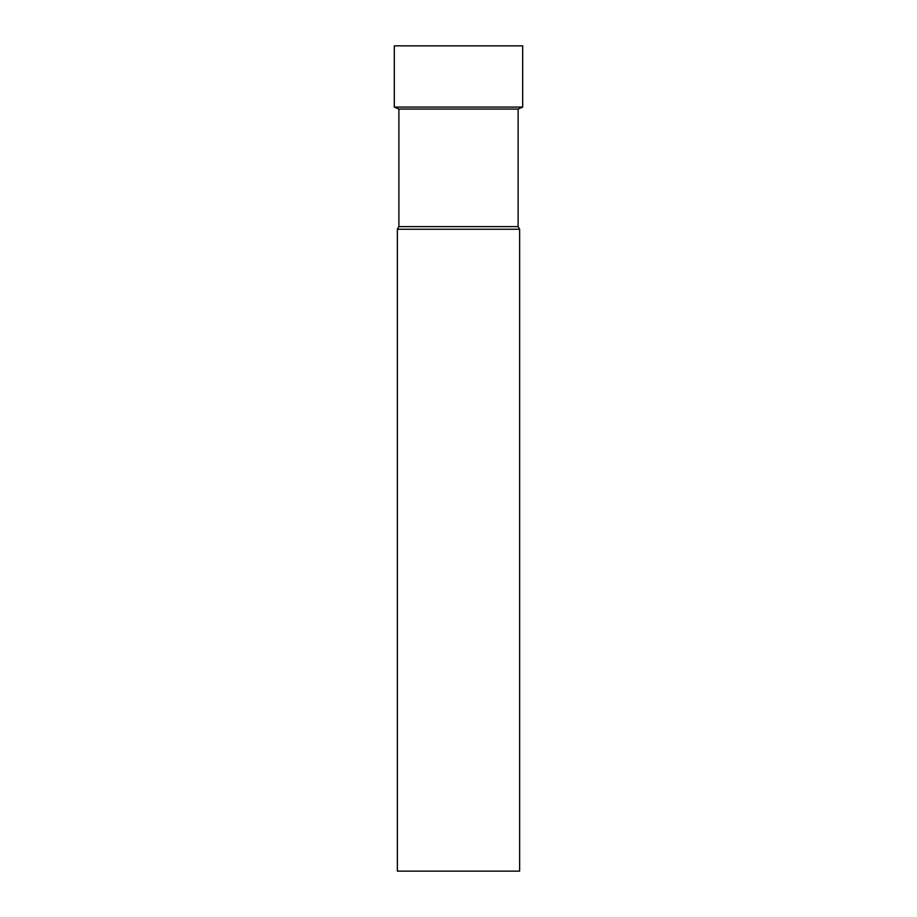 <?xml version="1.0" encoding="UTF-8"?>
<svg xmlns="http://www.w3.org/2000/svg" width="917" height="917" viewBox="0 0 917 917"><rect width="100%" height="100%" fill="white"/><g stroke="black" fill="none" stroke-linecap="round" stroke-linejoin="round"><path stroke-width="1.38" d="M458.5 45.85L394.31 45.85L394.31 107.083L522.69 107.083L522.69 45.85L458.5 45.85M398.895 109.066L398.895 226.602L518.105 226.602L518.105 109.066L398.895 109.066L394.31 107.083M518.105 226.602L519.63 229.25L397.37 229.25L398.895 226.602M519.63 229.25L519.63 871.15L397.37 871.15L397.37 229.25M518.105 109.066L522.69 107.083"/></g></svg>
